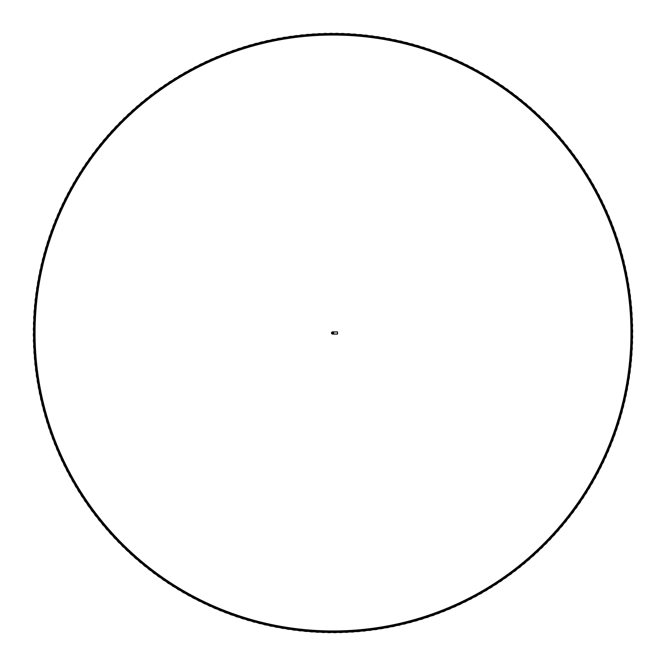 <?xml version="1.0" encoding="UTF-8"?>
<svg xmlns="http://www.w3.org/2000/svg" width="666" height="666" viewBox="0 0 666 666"><rect width="100%" height="100%" fill="white"/><g stroke="black" fill="none" stroke-linecap="round" stroke-linejoin="round"><path stroke-width="1" d="M337.495 331.926L332.575 331.926A1.074 1.074 0 0 0 331.502 333A1.074 1.074 0 0 0 332.575 334.066L337.495 334.066L337.495 331.926M332.476 332.634L332.476 333.358M333.533 333.358L333.533 332.634M333.3 333L332.85 332.742L332.85 333.258L333.3 333M333.341 333L332.834 333.291L332.834 332.7L333.341 333M332.684 331.843L333.341 331.859L332.659 331.926M332.359 333A0.641 0.641 0 0 0 333.325 333.558A0.641 0.641 0 0 0 333.325 332.442A0.641 0.641 0 0 0 332.359 333M332.559 333.258L332.7 332.492L333.591 332.983L333.308 333.5L332.559 333.258A0.516 0.516 0 0 1 333 332.484A0.516 0.516 0 0 1 333.45 333.258A0.516 0.516 0 0 1 332.559 333.258M333 333.3L333.258 332.85L332.742 332.85L333 333.3M592.557 482.85L618.572 423.834L631.46 360.406L630.394 295.804L615.509 232.967L587.504 174.742L547.677 123.876L497.877 82.717L440.401 53.213L377.947 36.68L313.403 33.949L249.767 45.08L190.001 69.622L136.871 106.377L92.865 153.688L60.015 209.307L39.852 270.687L33.317 334.956L40.684 399.142L61.663 460.248L95.23 515.451L139.868 562.154L193.456 598.235L253.546 621.961L317.316 632.292L381.826 628.687L444.055 611.363L501.14 581.093L550.391 539.293L589.568 487.92L616.791 429.329L630.86 366.275L631.052 301.673L617.424 238.52L590.559 179.762L551.748 128.13L502.755 86.006L445.879 55.37L383.758 37.621L319.28 33.625L255.428 43.498L195.205 66.866L141.359 102.572L96.437 149.009L62.496 203.971L41.134 264.943L33.333 329.071L39.452 393.39L59.216 454.895L91.692 510.747L135.406 558.316L188.27 595.446L247.885 620.346L311.438 631.926L376.007 629.586L438.569 613.494L496.228 584.34L546.303 543.523L586.471 492.923L614.843 434.881L630.144 372.119L631.609 307.534L619.23 244.122L593.514 184.857L555.727 132.459L507.567 89.394L451.307 57.634L389.543 38.678L325.158 33.408L261.13 42.041L200.449 64.211L145.921 98.851L100.1 144.397L65.077 198.684L42.532 259.232L33.458 323.193L38.328 387.612L56.876 449.492L88.253 505.969L131.011 554.395L183.15 592.549L242.257 618.622L305.577 631.451L370.171 630.377L433.042 615.517L491.258 587.495L542.132 547.677L583.274 497.868L612.795 440.401L629.32 377.938L632.051 313.395L620.92 249.758L596.378 190.001L559.623 136.863L512.312 92.865L456.693 60.007L395.313 39.852L331.044 33.308L266.858 40.684L205.752 61.663L150.549 95.23L103.846 139.86L67.766 193.448L44.039 253.538L33.708 317.307L37.313 381.818L54.637 444.055L84.907 501.132L126.706 550.391L178.088 589.56L236.671 616.783L299.725 630.852L364.327 631.043L427.48 617.424L486.23 590.551L537.878 551.748L579.986 502.747L610.63 445.879L628.371 383.749L632.384 319.272L622.494 255.428L599.134 195.196L563.428 141.35L516.991 96.437L462.029 62.487L401.057 41.134L336.929 33.317L272.61 39.452L211.105 59.207L155.261 91.692L107.684 135.398L70.554 188.27L45.654 247.877L34.066 311.438L36.414 375.999L52.506 438.569L81.66 496.22L122.469 546.303L173.085 586.463L231.11 614.843L293.881 630.136L358.466 631.609L421.878 619.222L481.143 593.514L533.549 555.727L576.606 507.559L608.366 451.307L627.314 389.535L632.6 325.158L623.959 261.13L601.789 200.449L567.149 145.912L521.603 100.091L467.316 65.068L406.768 42.532L342.807 33.45L278.388 38.328L216.5 56.868L160.031 88.253L111.605 131.011L73.451 183.15L47.378 242.257L34.549 305.577L35.623 370.171L50.483 433.042L78.505 491.258L118.323 542.132L168.14 583.266L225.599 612.795L288.062 629.303L352.597 632.051L416.242 620.912L475.999 596.37L529.137 559.615L573.126 512.312L605.993 456.693L626.148 395.304L632.7 331.035L625.307 266.858L604.345 205.752L570.77 150.549L526.14 103.838L472.552 67.766L412.462 44.031L348.684 33.7L284.182 37.313L221.945 54.629L164.877 84.907L115.609 126.698L76.448 178.088L49.209 236.663L35.156 299.725L34.948 364.327L48.576 427.48L75.449 486.23L114.252 537.878L163.253 579.978L220.121 610.63L282.251 628.363L346.728 632.384L410.572 622.485L470.804 599.134L524.65 563.419L569.563 516.991L603.513 462.029L624.866 401.049L632.683 336.921L626.548 272.61L606.793 211.097L574.3 155.253L530.611 107.676L477.722 70.554L418.123 45.646L354.562 34.066L290.001 36.414L227.431 52.497L169.78 81.66L119.697 122.461L79.545 173.077L51.149 231.11L35.864 293.881L34.391 358.466L46.778 421.878L72.486 481.143L110.273 533.541L158.441 576.598L214.693 608.366L276.465 627.305L340.842 632.6L404.87 623.95L465.551 601.789L520.079 567.141L565.909 521.603L600.923 467.307L623.468 406.768L632.55 342.807L627.672 278.38L609.14 216.5L577.738 160.031L534.998 111.597L482.85 73.451L423.751 47.369L360.423 34.557L295.829 35.623L232.958 50.483L174.75 78.505L123.868 118.315L82.734 168.132L53.205 225.591L36.697 288.053L33.941 352.597L45.097 416.233L69.622 475.999L106.385 529.129L153.688 573.126L209.307 605.993L270.696 626.14L334.965 632.7L399.142 625.299L460.256 604.345L515.442 570.762L562.162 526.14L598.235 472.544L621.969 412.462L632.3 348.684L628.687 284.182L611.371 221.936L581.093 164.868L539.31 115.601L487.912 76.448L429.337 49.201L366.275 35.156L301.681 34.94L238.52 48.576L179.77 75.441L128.122 114.252L86.022 163.253L55.361 220.121L37.637 282.251L33.608 346.72L43.523 410.564L66.866 470.804L102.581 524.642L149.009 569.563L203.979 603.504L264.951 624.858L329.079 632.683L393.39 626.54L454.903 606.793L510.739 574.292L558.333 530.611L595.437 477.722L620.354 418.123L631.926 354.553L629.595 289.993L613.503 227.422L584.34 169.772L543.539 119.689L492.923 79.545L434.898 51.14L372.119 35.872L307.534 34.382L244.131 46.778L184.857 72.477L132.459 110.273L89.402 158.433L57.634 214.693L38.695 276.457L33.4 340.842L42.058 404.87L64.202 465.551L98.868 520.079L144.397 565.909L198.693 600.915L259.232 623.468L323.201 632.542L387.612 627.672L449.508 609.14L505.969 577.738L554.412 534.998L592.54 482.842L618.639 423.743L631.443 360.423L630.386 295.829L615.517 232.95L587.504 174.742L547.685 123.868L497.868 82.734L440.409 53.197L377.947 36.697L313.403 33.933L249.767 45.097L190.001 69.614L136.871 106.385L92.874 153.679L60.015 209.307L39.86 270.687L33.3 334.956L40.701 399.142L61.647 460.256L95.238 515.442L139.852 562.162L193.465 598.226L253.538 621.969L317.316 632.292L381.818 628.687L444.064 611.371L501.132 581.085L550.407 539.302L589.552 487.912L616.799 429.337L630.844 366.275L631.06 301.673L617.415 238.52L590.567 179.77L551.739 128.122L502.747 86.014L445.879 55.361L383.758 37.637L319.272 33.608L255.436 43.523L195.196 66.858L141.367 102.581L96.437 149.001L62.496 203.979L41.134 264.943L33.325 329.079L39.46 393.39L59.207 454.903L91.708 510.73L135.389 558.333L188.278 595.429L247.877 620.362L311.447 631.917L376.007 629.595L438.578 613.486L496.228 584.34L546.311 543.531L586.455 492.915L614.86 434.89L630.128 372.111L631.626 307.534L619.213 244.122L593.531 184.848L555.719 132.459L507.567 89.394L451.307 57.634L389.543 38.686L325.158 33.392L261.139 42.05L200.441 64.194L145.929 98.868L100.091 144.389L65.085 198.693L42.524 259.224L33.458 323.193L38.328 387.612L56.868 449.5L88.262 505.96L131.002 554.412L183.158 592.54L242.257 618.639L305.577 631.435L370.171 630.386L433.042 615.501L491.258 587.504L542.132 547.677L583.266 497.868L612.803 440.401L629.303 377.938L632.067 313.395L620.903 249.767L596.386 189.993L559.615 136.871L512.321 92.865L456.685 60.015L395.313 39.852L331.035 33.3L266.866 40.701L205.744 61.647L150.566 95.238L103.838 139.852L67.782 193.456L44.023 253.538L33.716 317.316L37.304 381.818L54.637 444.055L84.907 501.123L126.698 550.399L178.088 589.543L236.663 616.799L299.725 630.835L364.327 631.06L427.48 617.407L486.238 590.567L537.878 551.731L579.986 502.747L610.639 445.87L628.363 383.749L632.392 319.272L622.477 255.436L599.15 195.188L563.419 141.367L517.007 96.428L462.021 62.496L401.057 41.126L336.921 33.325L272.61 39.452L211.097 59.207L155.27 91.7L107.667 135.389L70.571 188.278L45.638 247.877L34.083 311.438L36.397 375.999L52.514 438.569L81.652 496.22L122.477 546.303L173.077 586.455L231.11 614.851L293.881 630.128L358.475 631.626L421.869 619.205L481.152 593.531L533.541 555.71L576.614 507.567L608.366 451.298L627.314 389.543L632.6 325.15L623.95 261.13L601.806 200.441L567.132 145.929L521.611 100.083L467.307 65.085L406.776 42.516L342.807 33.467L278.388 38.32L216.5 56.868L160.04 88.253L111.597 131.002L73.46 183.15L47.361 242.249L34.565 305.577L35.606 370.171L50.499 433.042L78.496 491.258L118.332 542.124L168.132 583.266L225.599 612.795L288.053 629.303L352.605 632.067L416.233 620.895L476.007 596.386L529.12 559.607L573.143 512.321L605.985 456.685L626.148 395.313L632.692 331.035L625.307 266.858L604.345 205.744L570.762 150.558L526.148 103.829L472.544 67.774L412.462 44.014L348.684 33.716L284.182 37.296L221.945 54.637L164.877 84.907L115.609 126.706L76.448 178.063L49.201 236.646L35.173 299.833L34.932 364.327M332.417 332.65A0.683 0.683 0 0 0 332.417 333.35M333.591 333.35A0.683 0.683 0 0 0 333.591 332.65"/></g></svg>
